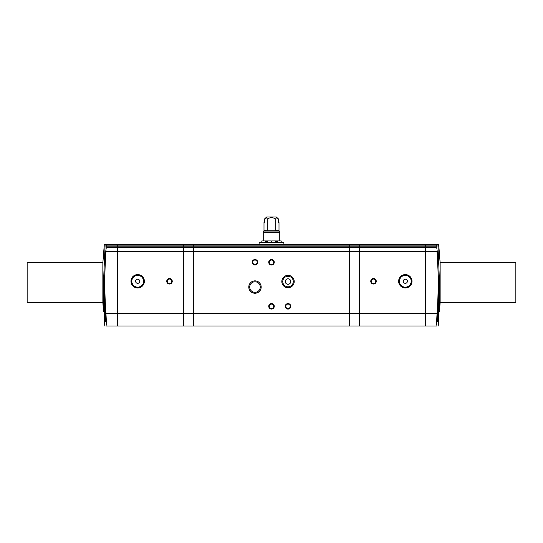 <?xml version="1.0" encoding="UTF-8"?>
<svg xmlns="http://www.w3.org/2000/svg" width="543" height="543" viewBox="0 0 543 543"><rect width="100%" height="100%" fill="white"/><g stroke="black" fill="none" stroke-linecap="round" stroke-linejoin="round"><path stroke-width="0.81" d="M261.176 287.057A6.197 6.197 0 0 0 251.884 281.688A6.197 6.197 0 0 0 251.884 292.419A6.197 6.197 0 0 0 261.176 287.057M260.246 287.057A5.26 5.26 0 0 0 252.346 282.496A5.26 5.26 0 0 0 252.346 291.611A5.26 5.26 0 0 0 260.246 287.057M285.265 281.552A2.756 2.756 0 0 1 289.399 279.163A2.756 2.756 0 0 1 289.399 283.935A2.756 2.756 0 0 1 285.265 281.552M282.754 281.552A5.26 5.26 0 0 1 290.654 276.991A5.26 5.26 0 0 1 290.654 286.107A5.26 5.26 0 0 1 282.754 281.552M281.824 281.552A6.197 6.197 0 0 1 291.116 276.183A6.197 6.197 0 0 1 291.116 286.914A6.197 6.197 0 0 1 281.824 281.552M285.788 306.327A2.233 2.233 0 0 1 289.134 304.399A2.233 2.233 0 0 1 289.134 308.261A2.233 2.233 0 0 1 285.788 306.327M285.265 306.327A2.756 2.756 0 0 1 289.399 303.944A2.756 2.756 0 0 1 289.399 308.716A2.756 2.756 0 0 1 285.265 306.327M269.267 306.327A2.233 2.233 0 0 1 272.613 304.399A2.233 2.233 0 0 1 272.613 308.261A2.233 2.233 0 0 1 269.267 306.327M268.744 306.327A2.756 2.756 0 0 1 272.878 303.944A2.756 2.756 0 0 1 272.878 308.716A2.756 2.756 0 0 1 268.744 306.327M252.746 262.276A2.233 2.233 0 0 1 256.099 260.341A2.233 2.233 0 0 1 256.099 264.21A2.233 2.233 0 0 1 252.746 262.276M252.23 262.276A2.756 2.756 0 0 1 256.357 259.893A2.756 2.756 0 0 1 256.357 264.658A2.756 2.756 0 0 1 252.23 262.276M269.267 262.276A2.233 2.233 0 0 1 272.613 260.341A2.233 2.233 0 0 1 272.613 264.21A2.233 2.233 0 0 1 269.267 262.276M268.744 262.276A2.756 2.756 0 0 1 272.878 259.893A2.756 2.756 0 0 1 272.878 264.658A2.756 2.756 0 0 1 268.744 262.276M376.258 281.274A2.756 2.756 0 0 0 372.131 278.892A2.756 2.756 0 0 0 372.131 283.656A2.756 2.756 0 0 0 376.258 281.274M375.736 281.274A2.233 2.233 0 0 0 372.389 279.34A2.233 2.233 0 0 0 372.389 283.208A2.233 2.233 0 0 0 375.736 281.274M172.246 281.274A2.756 2.756 0 0 0 168.113 278.892A2.756 2.756 0 0 0 168.113 283.656A2.756 2.756 0 0 0 172.246 281.274M171.724 281.274A2.233 2.233 0 0 0 168.378 279.34A2.233 2.233 0 0 0 168.378 283.208A2.233 2.233 0 0 0 171.724 281.274M412.015 281.274A6.699 6.699 0 0 0 401.976 275.477A6.699 6.699 0 0 0 401.976 287.071A6.699 6.699 0 0 0 412.015 281.274M411.214 281.274A5.898 5.898 0 0 0 402.37 276.17A5.898 5.898 0 0 0 402.37 286.378A5.898 5.898 0 0 0 411.214 281.274M407.386 281.274A2.063 2.063 0 0 0 404.291 279.489A2.063 2.063 0 0 0 404.291 283.059A2.063 2.063 0 0 0 407.386 281.274M144.377 281.274A6.699 6.699 0 0 0 134.331 275.477A6.699 6.699 0 0 0 134.331 287.071A6.699 6.699 0 0 0 144.377 281.274M143.576 281.274A5.898 5.898 0 0 0 134.732 276.17A5.898 5.898 0 0 0 134.732 286.378A5.898 5.898 0 0 0 143.576 281.274M139.741 281.274A2.063 2.063 0 0 0 136.646 279.489A2.063 2.063 0 0 0 136.646 283.059A2.063 2.063 0 0 0 139.741 281.274M271.846 240.936L271.846 242.314L271.731 240.936L281.193 240.936L281.193 242.314L276.407 242.314L276.407 240.936M271.154 242.314L261.807 242.314L261.807 240.936L271.269 240.936L271.269 242.314L271.154 240.936M271.846 242.314L276.407 242.314M267.224 230.755L275.776 230.755L275.735 218.985C272.919 217.288 270.095 217.288 267.265 218.985L264.522 218.985L266.728 216.983L264.522 218.985L264.522 222.494L264 222.494L264 230.565L267.224 230.755M105.946 313.623L117.322 313.623L117.322 326.017L105.946 326.017C104.453 326.017 104.453 326.017 105.946 326.017C104.453 326.017 104.453 326.017 105.946 326.017C106.421 325.284 106.421 321.157 105.946 313.623C104.453 292.982 104.453 272.335 105.946 251.674L106.021 248.185L106.72 248.185L106.72 244.784L105.111 244.784L103.496 282.374L103.496 311.492L104.351 311.492M103.496 282.374L104.358 282.374L106.021 248.185M275.735 230.565L279 230.565L279 222.494L278.478 222.494L278.478 218.985L276.272 216.983L278.478 218.985L275.735 218.985M276.272 216.983L266.728 216.983M267.265 218.985L267.265 230.565M438.696 244.52L440.135 262.69L440.135 302.614L439.504 311.492L439.504 282.374L438.642 282.374L438.642 321.402L438.181 326.017M437.889 244.784L436.28 244.784L436.28 245.898L425.678 245.898L425.678 244.52L437.916 244.52L439.504 282.374M105.111 244.784L117.322 244.52L117.322 247.547L106.72 247.547M102.865 302.614L102.865 262.69L27.15 262.69L27.15 302.614L102.865 302.614L103.496 311.492M436.28 245.898L436.28 247.547L425.678 247.547L425.678 326.017L437.054 326.017C438.554 326.017 438.554 326.017 437.054 326.017C438.554 326.017 438.554 326.017 437.054 326.017C436.579 325.291 436.579 321.164 437.054 313.623C438.554 292.962 438.554 272.314 437.054 251.674L438.642 282.374M437.875 319.562L438.377 308.533C437.76 308.098 436.728 321.951 437.386 321.463L437.875 319.562M104.819 326.017L104.358 321.402L104.358 282.374M105.125 310.433L104.623 308.533C103.93 308.152 105.03 321.877 105.613 321.463C105.966 319.773 105.804 316.094 105.125 310.433M425.678 247.547L425.678 245.898M436.28 247.547L436.28 248.185L436.979 248.185M359.33 247.547L425.542 247.547L425.542 326.017L359.33 326.017L359.33 244.52L425.542 244.52L425.542 246.169L359.33 246.169M425.542 247.547L425.542 246.169M349.692 313.623L349.692 247.547L193.308 247.547L193.308 326.017L349.692 326.017L349.692 313.623L193.308 313.623M440.135 262.69L515.85 262.69L515.85 302.614L440.135 302.614M439.504 311.492L438.649 311.492M117.322 313.623L117.322 247.547M117.458 326.017L117.458 247.547L183.67 247.547L183.67 326.017L117.458 326.017M117.458 245.898L183.67 245.898L183.67 244.52L117.458 244.52L117.458 247.547M437.325 252.42L437.325 250.852L437.672 251.192L437.672 257.185M105.797 250.852L105.328 251.192L105.328 257.185L105.328 253.948M437.672 311.967L437.672 320.506L437.23 320.852M105.328 311.974L105.328 320.506L105.675 320.852L105.675 315.85M105.328 317.757L105.328 315.001M271.731 242.314L271.269 242.314M283.887 244.52L283.887 242.456L259.113 242.456L259.113 244.52M349.692 247.547L349.692 244.52L193.308 244.52L193.308 247.547M359.188 313.623L359.188 247.547L349.828 247.547L349.828 326.017L359.188 326.017L359.188 313.623L349.828 313.623M359.188 247.547L359.188 244.52L349.828 244.52L349.828 247.547M193.172 313.623L193.172 247.547L183.812 247.547L183.812 326.017L193.172 326.017L193.172 313.623L183.812 313.623M193.172 247.547L193.172 244.52L183.812 244.52L183.812 247.547M183.67 245.898L183.67 247.547M277.602 242.314L277.602 240.936M265.398 242.314L265.398 240.936M266.593 242.314L266.593 240.936M266.857 242.314L266.857 240.936M267.55 242.314L267.55 240.936M275.668 242.314L275.668 240.936M276.115 242.314L276.115 240.936M279 230.565L279.095 230.911L263.905 230.911L264 230.565M436.28 246.169L425.678 246.169M437.054 251.674L425.678 251.674M425.542 251.674L359.33 251.674M425.542 313.623L359.33 313.623M425.542 245.898L359.33 245.898M349.692 251.674L193.308 251.674M105.675 250.852L105.675 252.42M437.325 315.85L437.325 320.852M279.095 230.911L279.665 231.902L263.335 231.902L263.905 230.911M279.76 240.936L279.76 232.241L263.24 232.241L263.335 231.902M349.692 245.898L193.308 245.898M349.692 246.169L193.308 246.169M359.188 251.674L349.828 251.674M359.188 245.898L349.828 245.898M359.188 246.169L349.828 246.169M437.054 313.623L425.678 313.623M193.172 251.674L183.812 251.674M193.172 245.898L183.812 245.898M193.172 246.169L183.812 246.169M117.458 251.674L183.67 251.674M117.458 313.623L183.67 313.623M117.458 246.169L183.67 246.169M106.72 246.169L117.322 246.169M106.72 245.898L117.322 245.898M105.946 251.674L117.322 251.674M104.304 244.52L102.865 262.69M279.76 232.241L279.665 231.902M263.24 240.936L263.24 232.241"/></g></svg>
